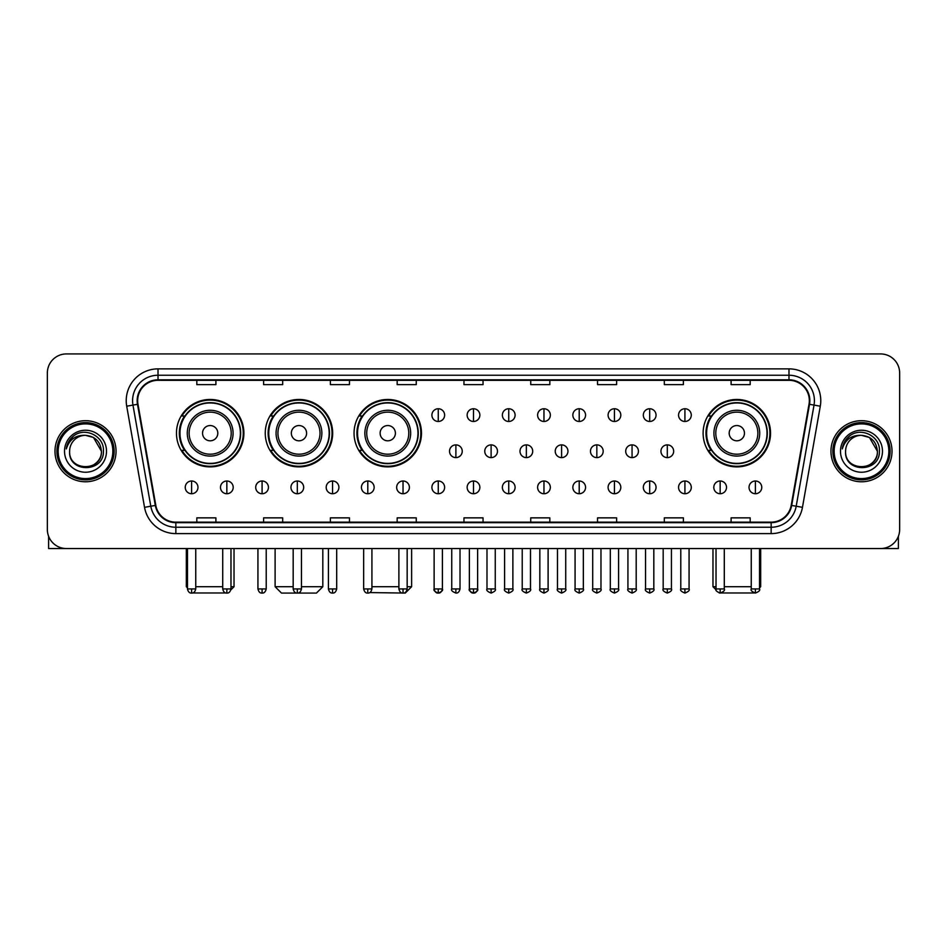 <?xml version="1.0" encoding="UTF-8"?>
<svg xmlns="http://www.w3.org/2000/svg" width="947" height="947" viewBox="0 0 947 947"><rect width="100%" height="100%" fill="white"/><g stroke="black" fill="none" stroke-linecap="round" stroke-linejoin="round"><path stroke-width="1.42" d="M703.112 433.17A33.713 33.713 0 0 0 736.825 466.883A33.713 33.713 0 0 0 770.538 433.17A33.713 33.713 0 0 0 736.825 399.468A33.713 33.713 0 0 0 703.112 433.17M354.048 433.17A33.713 33.713 0 0 0 387.761 466.883A33.713 33.713 0 0 0 421.474 433.17A33.713 33.713 0 0 0 387.761 399.468A33.713 33.713 0 0 0 354.048 433.17M265.255 433.17A33.713 33.713 0 0 0 298.968 466.883A33.713 33.713 0 0 0 332.681 433.17A33.713 33.713 0 0 0 298.968 399.468A33.713 33.713 0 0 0 265.255 433.17M176.462 433.17A33.713 33.713 0 0 0 210.175 466.883A33.713 33.713 0 0 0 243.888 433.17A33.713 33.713 0 0 0 210.175 399.468A33.713 33.713 0 0 0 176.462 433.17M184.547 450.346A30.849 30.849 0 0 1 184.547 416.005M273.34 450.346A30.849 30.849 0 0 1 273.34 416.005M362.133 450.346A30.849 30.849 0 0 1 362.133 416.005M711.197 450.346A30.849 30.849 0 0 1 711.197 416.005M47.35 373L47.35 529.468A19.082 19.082 0 0 0 66.432 548.55L880.568 548.55A19.082 19.082 0 0 0 899.65 529.468L899.65 373A19.082 19.082 0 0 0 880.568 353.929L66.432 353.929A19.082 19.082 0 0 0 47.35 373L47.35 529.468M54.985 451.234A30.529 30.529 0 0 0 85.514 481.774A30.529 30.529 0 0 0 116.043 451.234A30.529 30.529 0 0 0 85.514 420.705A30.529 30.529 0 0 0 54.985 451.234A30.529 30.529 0 0 0 85.514 481.774A30.529 30.529 0 0 0 116.043 451.234A30.529 30.529 0 0 0 85.514 420.705A30.529 30.529 0 0 0 54.985 451.234M830.957 451.234A30.529 30.529 0 0 0 861.486 481.774A30.529 30.529 0 0 0 892.015 451.234A30.529 30.529 0 0 0 861.486 420.705A30.529 30.529 0 0 0 830.957 451.234A30.529 30.529 0 0 0 861.486 481.774A30.529 30.529 0 0 0 892.015 451.234A30.529 30.529 0 0 0 861.486 420.705A30.529 30.529 0 0 0 830.957 451.234M137.67 400.676A20.349 20.349 0 0 1 158.019 380.315L788.981 380.315A20.349 20.349 0 0 1 809.022 404.203L791.195 505.343A20.349 20.349 0 0 1 771.142 522.152L175.858 522.152A20.349 20.349 0 0 1 155.805 505.343L137.978 404.203A20.349 20.349 0 0 1 137.67 400.676M137.161 400.676A20.858 20.858 0 0 0 137.481 404.298L155.308 505.426A20.858 20.858 0 0 0 175.858 522.661L771.142 522.661A20.858 20.858 0 0 0 791.692 505.426L809.519 404.298A20.858 20.858 0 0 0 788.981 379.806L158.019 379.806A20.858 20.858 0 0 0 137.161 400.676M126.709 406.192A31.807 31.807 0 0 1 158.019 368.868L788.981 368.868A31.807 31.807 0 0 1 820.291 406.192L802.464 507.332A31.807 31.807 0 0 1 771.142 533.611L175.858 533.611A31.807 31.807 0 0 1 144.536 507.332L126.709 406.192L132.971 405.091A25.439 25.439 0 0 1 158.019 375.237L788.981 375.237A25.439 25.439 0 0 1 814.029 405.091L796.202 506.219A25.439 25.439 0 0 1 771.142 527.242L175.858 527.242A25.439 25.439 0 0 1 150.798 506.219L132.971 405.091A25.439 25.439 0 0 1 132.58 400.676M880.568 353.929L66.432 353.929M66.432 548.55L880.568 548.55M899.65 529.468L899.65 373M791.692 505.426L796.202 506.219L814.029 405.091L820.291 406.192M463.959 380.315L463.959 384.624L483.041 384.624L483.041 380.315M397.172 380.315L397.172 384.624L416.254 384.624L416.254 380.315M330.385 380.315L330.385 384.624L349.467 384.624L349.467 380.315M263.609 380.315L263.609 384.624L282.691 384.624L282.691 380.315M196.822 380.315L196.822 384.624L215.904 384.624L215.904 380.315M530.746 380.315L530.746 384.624L549.828 384.624L549.828 380.315M597.533 380.315L597.533 384.624L616.615 384.624L616.615 380.315M664.309 380.315L664.309 384.624L683.391 384.624L683.391 380.315M731.096 380.315L731.096 384.624L750.178 384.624L750.178 380.315M483.041 522.152L483.041 517.855L463.959 517.855L463.959 522.152M416.254 522.152L416.254 517.855L397.172 517.855L397.172 522.152M349.467 522.152L349.467 517.855L330.385 517.855L330.385 522.152M282.691 522.152L282.691 517.855L263.609 517.855L263.609 522.152M215.904 522.152L215.904 517.855L196.822 517.855L196.822 522.152M549.828 522.152L549.828 517.855L530.746 517.855L530.746 522.152M616.615 522.152L616.615 517.855L597.533 517.855L597.533 522.152M683.391 522.152L683.391 517.855L664.309 517.855L664.309 522.152M750.178 522.152L750.178 517.855L731.096 517.855L731.096 522.152M48.617 536.322L48.617 548.55L122.4 548.55M112.859 451.234A27.345 27.345 0 0 0 85.514 423.889A27.345 27.345 0 0 0 58.158 451.234A27.345 27.345 0 0 0 85.514 478.59A27.345 27.345 0 0 0 112.859 451.234M114.137 451.234A28.623 28.623 0 0 0 85.514 422.611A28.623 28.623 0 0 0 56.891 451.234A28.623 28.623 0 0 0 85.514 479.857A28.623 28.623 0 0 0 114.137 451.234M101.412 451.234C100.465 441.574 95.174 436.283 85.514 435.336L93.469 437.467L101.412 451.234L93.469 437.467L85.514 435.336L93.469 437.467L101.412 451.234L93.469 437.467L85.514 435.336L93.469 437.467L101.412 451.234C102.383 471.748 68.634 471.748 69.616 451.234C68.196 473.311 104.17 472.813 103.424 451.234C104.608 436.094 84.757 426.47 73.321 436.224C69.332 439.55 67 443.788 66.314 448.925C69.309 439.455 75.713 434.922 85.514 435.336L93.469 437.467L101.412 451.234C102.383 471.748 68.634 471.748 69.616 451.234C68.634 471.748 102.383 471.748 101.412 451.234C102.383 471.748 68.634 471.748 69.616 451.234C68.634 471.748 102.383 471.748 101.412 451.234C102.383 471.748 68.634 471.748 69.616 451.234C68.634 471.748 102.383 471.748 101.412 451.234C102.383 471.748 68.634 471.748 69.616 451.234C68.634 471.748 102.383 471.748 101.412 451.234C102.383 471.748 68.634 471.748 69.616 451.234C68.634 471.748 102.383 471.748 101.412 451.234C102.383 471.748 68.634 471.748 69.616 451.234C68.634 471.748 102.383 471.748 101.412 451.234C102.383 471.748 68.634 471.748 69.616 451.234A15.898 15.898 0 0 1 85.514 435.336L93.469 437.467L101.412 451.234C102.051 463.58 86.177 471.784 76.494 464.338M64.526 451.234A20.988 20.988 0 0 0 85.514 472.233A20.988 20.988 0 0 0 106.502 451.234A20.988 20.988 0 0 0 85.514 430.246A20.988 20.988 0 0 0 64.526 451.234M73.31 436.224L68.622 441.799M68.338 442.344L68.752 441.574L68.338 442.344M227.777 592.964L192.572 592.964M195.745 586.714L222.711 586.714M230.973 586.714L234.027 586.714L230.867 589.874M217.81 433.17A7.635 7.635 0 0 0 210.175 425.546A7.635 7.635 0 0 0 202.54 433.17A7.635 7.635 0 0 0 210.175 440.805A7.635 7.635 0 0 0 217.81 433.17M233.08 433.17A22.894 22.894 0 0 0 210.175 410.276A22.894 22.894 0 0 0 187.281 433.17A22.894 22.894 0 0 0 210.175 456.075A22.894 22.894 0 0 0 233.08 433.17A22.894 22.894 0 0 1 210.175 456.075A22.894 22.894 0 0 1 187.281 433.17M240.384 433.17A30.209 30.209 0 0 0 210.175 402.96A30.209 30.209 0 0 0 179.966 433.17A30.209 30.209 0 0 0 210.175 463.391A30.209 30.209 0 0 0 240.384 433.17M186.322 548.55L186.322 586.714L187.47 586.714M243.249 433.17A33.074 33.074 0 0 1 181.907 450.346L184.973 450.346A30.493 30.493 0 0 0 230.358 456.04A30.493 30.493 0 0 0 230.358 410.311A30.493 30.493 0 0 0 184.973 416.005L181.907 416.005A33.074 33.074 0 0 1 243.249 433.17M301.454 586.714L322.82 586.714L316.464 593.071L281.484 593.071L275.115 586.714L293.179 586.714M306.603 433.17A7.635 7.635 0 0 0 298.968 425.546A7.635 7.635 0 0 0 291.333 433.17A7.635 7.635 0 0 0 298.968 440.805A7.635 7.635 0 0 0 306.603 433.17M321.862 433.17A22.894 22.894 0 0 0 298.968 410.276A22.894 22.894 0 0 0 276.074 433.17A22.894 22.894 0 0 0 298.968 456.075A22.894 22.894 0 0 0 321.862 433.17A22.894 22.894 0 0 1 298.968 456.075A22.894 22.894 0 0 1 276.074 433.17M329.177 433.17A30.209 30.209 0 0 0 298.968 402.96A30.209 30.209 0 0 0 268.759 433.17A30.209 30.209 0 0 0 298.968 463.391A30.209 30.209 0 0 0 329.177 433.17M332.042 433.17A33.074 33.074 0 0 1 270.7 450.346L273.766 450.346A30.493 30.493 0 0 0 319.151 456.04A30.493 30.493 0 0 0 319.151 410.311A30.493 30.493 0 0 0 273.766 416.005L270.7 416.005A33.074 33.074 0 0 1 332.042 433.17M407.163 586.714L411.614 586.714L405.257 593.071L369.768 592.573M371.922 586.714L398.888 586.714M395.396 433.17A7.635 7.635 0 0 0 387.761 425.546A7.635 7.635 0 0 0 380.126 433.17A7.635 7.635 0 0 0 387.761 440.805A7.635 7.635 0 0 0 395.396 433.17M410.655 433.17A22.894 22.894 0 0 0 387.761 410.276A22.894 22.894 0 0 0 364.867 433.17A22.894 22.894 0 0 0 387.761 456.075A22.894 22.894 0 0 0 410.655 433.17A22.894 22.894 0 0 1 387.761 456.075A22.894 22.894 0 0 1 364.867 433.17M417.97 433.17A30.209 30.209 0 0 0 387.761 402.96A30.209 30.209 0 0 0 357.552 433.17A30.209 30.209 0 0 0 387.761 463.391A30.209 30.209 0 0 0 417.97 433.17M420.835 433.17A33.074 33.074 0 0 1 359.493 450.346L362.559 450.346A30.493 30.493 0 0 0 407.944 456.04A30.493 30.493 0 0 0 407.944 410.311A30.493 30.493 0 0 0 362.559 416.005L359.493 416.005A33.074 33.074 0 0 1 420.835 433.17M754.428 592.964L719.223 592.964M724.289 586.714L751.255 586.714M759.53 586.714L760.678 586.714L759.53 587.862M744.46 433.17A7.635 7.635 0 0 0 736.825 425.546A7.635 7.635 0 0 0 729.19 433.17A7.635 7.635 0 0 0 736.825 440.805A7.635 7.635 0 0 0 744.46 433.17M759.719 433.17A22.894 22.894 0 0 0 736.825 410.276A22.894 22.894 0 0 0 713.92 433.17A22.894 22.894 0 0 0 736.825 456.075A22.894 22.894 0 0 0 759.719 433.17A22.894 22.894 0 0 1 736.825 456.075A22.894 22.894 0 0 1 713.92 433.17M767.034 433.17A30.209 30.209 0 0 0 736.825 402.96A30.209 30.209 0 0 0 706.616 433.17A30.209 30.209 0 0 0 736.825 463.391A30.209 30.209 0 0 0 767.034 433.17M712.973 548.55L712.973 586.714L716.027 586.714M769.899 433.17A33.074 33.074 0 0 1 708.557 450.346L711.623 450.346A30.493 30.493 0 0 0 756.996 456.04A30.493 30.493 0 0 0 756.996 410.311A30.493 30.493 0 0 0 711.623 416.005L708.557 416.005A33.074 33.074 0 0 1 769.899 433.17M438.26 408.749A6.357 6.357 0 0 0 431.903 415.106A6.357 6.357 0 0 0 438.26 421.474A6.357 6.357 0 0 0 444.628 415.106A6.357 6.357 0 0 0 438.26 408.749L438.26 421.474A6.357 6.357 0 0 0 444.628 415.106A6.357 6.357 0 0 0 438.26 408.749M473.5 408.749A6.357 6.357 0 0 0 467.143 415.106A6.357 6.357 0 0 0 473.5 421.474A6.357 6.357 0 0 0 479.857 415.106A6.357 6.357 0 0 0 473.5 408.749L473.5 421.474A6.357 6.357 0 0 0 479.857 415.106A6.357 6.357 0 0 0 473.5 408.749M508.74 408.749A6.357 6.357 0 0 0 502.372 415.106A6.357 6.357 0 0 0 508.74 421.474A6.357 6.357 0 0 0 515.097 415.106A6.357 6.357 0 0 0 508.74 408.749L508.74 421.474A6.357 6.357 0 0 0 515.097 415.106A6.357 6.357 0 0 0 508.74 408.749M543.969 408.749A6.357 6.357 0 0 0 537.612 415.106A6.357 6.357 0 0 0 543.969 421.474A6.357 6.357 0 0 0 550.337 415.106A6.357 6.357 0 0 0 543.969 408.749L543.969 421.474A6.357 6.357 0 0 0 550.337 415.106A6.357 6.357 0 0 0 543.969 408.749M579.209 408.749A6.357 6.357 0 0 0 572.852 415.106A6.357 6.357 0 0 0 579.209 421.474A6.357 6.357 0 0 0 585.566 415.106A6.357 6.357 0 0 0 579.209 408.749L579.209 421.474A6.357 6.357 0 0 0 585.566 415.106A6.357 6.357 0 0 0 579.209 408.749M614.449 408.749A6.357 6.357 0 0 0 608.092 415.106A6.357 6.357 0 0 0 614.449 421.474A6.357 6.357 0 0 0 620.806 415.106A6.357 6.357 0 0 0 614.449 408.749L614.449 421.474A6.357 6.357 0 0 0 620.806 415.106A6.357 6.357 0 0 0 614.449 408.749M649.689 408.749A6.357 6.357 0 0 0 643.321 415.106A6.357 6.357 0 0 0 649.689 421.474A6.357 6.357 0 0 0 656.046 415.106A6.357 6.357 0 0 0 649.689 408.749L649.689 421.474A6.357 6.357 0 0 0 656.046 415.106A6.357 6.357 0 0 0 649.689 408.749M684.918 408.749A6.357 6.357 0 0 0 678.561 415.106A6.357 6.357 0 0 0 684.918 421.474A6.357 6.357 0 0 0 691.286 415.106A6.357 6.357 0 0 0 684.918 408.749L684.918 421.474A6.357 6.357 0 0 0 691.286 415.106A6.357 6.357 0 0 0 684.918 408.749M455.886 444.877A6.357 6.357 0 0 0 449.517 451.234A6.357 6.357 0 0 0 455.886 457.602A6.357 6.357 0 0 0 462.243 451.234A6.357 6.357 0 0 0 455.886 444.877L455.886 457.602A6.357 6.357 0 0 0 462.243 451.234A6.357 6.357 0 0 0 455.886 444.877M491.114 444.877A6.357 6.357 0 0 0 484.757 451.234A6.357 6.357 0 0 0 491.114 457.602A6.357 6.357 0 0 0 497.483 451.234A6.357 6.357 0 0 0 491.114 444.877L491.114 457.602A6.357 6.357 0 0 0 497.483 451.234A6.357 6.357 0 0 0 491.114 444.877M526.354 444.877A6.357 6.357 0 0 0 519.998 451.234A6.357 6.357 0 0 0 526.354 457.602A6.357 6.357 0 0 0 532.711 451.234A6.357 6.357 0 0 0 526.354 444.877L526.354 457.602A6.357 6.357 0 0 0 532.711 451.234A6.357 6.357 0 0 0 526.354 444.877M561.595 444.877A6.357 6.357 0 0 0 555.226 451.234A6.357 6.357 0 0 0 561.595 457.602A6.357 6.357 0 0 0 567.951 451.234A6.357 6.357 0 0 0 561.595 444.877L561.595 457.602A6.357 6.357 0 0 0 567.951 451.234A6.357 6.357 0 0 0 561.595 444.877M596.835 444.877A6.357 6.357 0 0 0 590.466 451.234A6.357 6.357 0 0 0 596.835 457.602A6.357 6.357 0 0 0 603.192 451.234A6.357 6.357 0 0 0 596.835 444.877L596.835 457.602A6.357 6.357 0 0 0 603.192 451.234A6.357 6.357 0 0 0 596.835 444.877M632.063 444.877A6.357 6.357 0 0 0 625.707 451.234A6.357 6.357 0 0 0 632.063 457.602A6.357 6.357 0 0 0 638.432 451.234A6.357 6.357 0 0 0 632.063 444.877L632.063 457.602A6.357 6.357 0 0 0 638.432 451.234A6.357 6.357 0 0 0 632.063 444.877M667.304 444.877A6.357 6.357 0 0 0 660.947 451.234A6.357 6.357 0 0 0 667.304 457.602A6.357 6.357 0 0 0 673.66 451.234A6.357 6.357 0 0 0 667.304 444.877L667.304 457.602A6.357 6.357 0 0 0 673.66 451.234A6.357 6.357 0 0 0 667.304 444.877M191.602 481.005A6.357 6.357 0 0 0 185.245 487.362A6.357 6.357 0 0 0 191.602 493.73A6.357 6.357 0 0 0 197.97 487.362A6.357 6.357 0 0 0 191.602 481.005L191.602 493.73A6.357 6.357 0 0 0 197.97 487.362A6.357 6.357 0 0 0 191.602 481.005M226.842 481.005A6.357 6.357 0 0 0 220.485 487.362A6.357 6.357 0 0 0 226.842 493.73A6.357 6.357 0 0 0 233.199 487.362A6.357 6.357 0 0 0 226.842 481.005L226.842 493.73A6.357 6.357 0 0 0 233.199 487.362A6.357 6.357 0 0 0 226.842 481.005M262.082 481.005A6.357 6.357 0 0 0 255.714 487.362A6.357 6.357 0 0 0 262.082 493.73A6.357 6.357 0 0 0 268.439 487.362A6.357 6.357 0 0 0 262.082 481.005L262.082 493.73A6.357 6.357 0 0 0 268.439 487.362A6.357 6.357 0 0 0 262.082 481.005M297.311 481.005A6.357 6.357 0 0 0 290.954 487.362A6.357 6.357 0 0 0 297.311 493.73A6.357 6.357 0 0 0 303.679 487.362A6.357 6.357 0 0 0 297.311 481.005L297.311 493.73A6.357 6.357 0 0 0 303.679 487.362A6.357 6.357 0 0 0 297.311 481.005M332.551 481.005A6.357 6.357 0 0 0 326.194 487.362A6.357 6.357 0 0 0 332.551 493.73A6.357 6.357 0 0 0 338.908 487.362A6.357 6.357 0 0 0 332.551 481.005L332.551 493.73A6.357 6.357 0 0 0 338.908 487.362A6.357 6.357 0 0 0 332.551 481.005M367.791 481.005A6.357 6.357 0 0 0 361.434 487.362A6.357 6.357 0 0 0 367.791 493.73A6.357 6.357 0 0 0 374.148 487.362A6.357 6.357 0 0 0 367.791 481.005L367.791 493.73A6.357 6.357 0 0 0 374.148 487.362A6.357 6.357 0 0 0 367.791 481.005M403.031 481.005A6.357 6.357 0 0 0 396.663 487.362A6.357 6.357 0 0 0 403.031 493.73A6.357 6.357 0 0 0 409.388 487.362A6.357 6.357 0 0 0 403.031 481.005L403.031 493.73A6.357 6.357 0 0 0 409.388 487.362A6.357 6.357 0 0 0 403.031 481.005M438.26 481.005A6.357 6.357 0 0 0 431.903 487.362A6.357 6.357 0 0 0 438.26 493.73A6.357 6.357 0 0 0 444.628 487.362A6.357 6.357 0 0 0 438.26 481.005L438.26 493.73A6.357 6.357 0 0 0 444.628 487.362A6.357 6.357 0 0 0 438.26 481.005M473.5 481.005A6.357 6.357 0 0 0 467.143 487.362A6.357 6.357 0 0 0 473.5 493.73A6.357 6.357 0 0 0 479.857 487.362A6.357 6.357 0 0 0 473.5 481.005L473.5 493.73A6.357 6.357 0 0 0 479.857 487.362A6.357 6.357 0 0 0 473.5 481.005M508.74 481.005A6.357 6.357 0 0 0 502.372 487.362A6.357 6.357 0 0 0 508.74 493.73A6.357 6.357 0 0 0 515.097 487.362A6.357 6.357 0 0 0 508.74 481.005L508.74 493.73A6.357 6.357 0 0 0 515.097 487.362A6.357 6.357 0 0 0 508.74 481.005M543.969 481.005A6.357 6.357 0 0 0 537.612 487.362A6.357 6.357 0 0 0 543.969 493.73A6.357 6.357 0 0 0 550.337 487.362A6.357 6.357 0 0 0 543.969 481.005L543.969 493.73A6.357 6.357 0 0 0 550.337 487.362A6.357 6.357 0 0 0 543.969 481.005M579.209 481.005A6.357 6.357 0 0 0 572.852 487.362A6.357 6.357 0 0 0 579.209 493.73A6.357 6.357 0 0 0 585.566 487.362A6.357 6.357 0 0 0 579.209 481.005L579.209 493.73A6.357 6.357 0 0 0 585.566 487.362A6.357 6.357 0 0 0 579.209 481.005M614.449 481.005A6.357 6.357 0 0 0 608.092 487.362A6.357 6.357 0 0 0 614.449 493.73A6.357 6.357 0 0 0 620.806 487.362A6.357 6.357 0 0 0 614.449 481.005L614.449 493.73A6.357 6.357 0 0 0 620.806 487.362A6.357 6.357 0 0 0 614.449 481.005M649.689 481.005A6.357 6.357 0 0 0 643.321 487.362A6.357 6.357 0 0 0 649.689 493.73A6.357 6.357 0 0 0 656.046 487.362A6.357 6.357 0 0 0 649.689 481.005L649.689 493.73A6.357 6.357 0 0 0 656.046 487.362A6.357 6.357 0 0 0 649.689 481.005M684.918 481.005A6.357 6.357 0 0 0 678.561 487.362A6.357 6.357 0 0 0 684.918 493.73A6.357 6.357 0 0 0 691.286 487.362A6.357 6.357 0 0 0 684.918 481.005L684.918 493.73A6.357 6.357 0 0 0 691.286 487.362A6.357 6.357 0 0 0 684.918 481.005M720.158 481.005A6.357 6.357 0 0 0 713.801 487.362A6.357 6.357 0 0 0 720.158 493.73A6.357 6.357 0 0 0 726.515 487.362A6.357 6.357 0 0 0 720.158 481.005L720.158 493.73A6.357 6.357 0 0 0 726.515 487.362A6.357 6.357 0 0 0 720.158 481.005M755.398 481.005A6.357 6.357 0 0 0 749.03 487.362A6.357 6.357 0 0 0 755.398 493.73A6.357 6.357 0 0 0 761.755 487.362A6.357 6.357 0 0 0 755.398 481.005L755.398 493.73A6.357 6.357 0 0 0 761.755 487.362A6.357 6.357 0 0 0 755.398 481.005M898.383 536.322L898.383 548.55L824.6 548.55M888.842 451.234A27.345 27.345 0 0 0 861.486 423.889A27.345 27.345 0 0 0 834.141 451.234A27.345 27.345 0 0 0 861.486 478.59A27.345 27.345 0 0 0 888.842 451.234M890.109 451.234A28.623 28.623 0 0 0 861.486 422.611A28.623 28.623 0 0 0 832.863 451.234A28.623 28.623 0 0 0 861.486 479.857A28.623 28.623 0 0 0 890.109 451.234M845.588 451.234A15.898 15.898 0 0 1 861.486 435.336L869.441 437.467L877.384 451.234L869.441 437.467L861.486 435.336L869.441 437.467L877.384 451.234L869.441 437.467L861.486 435.336L869.441 437.467L877.384 451.234L869.441 437.467L861.486 435.336L869.441 437.467L877.384 451.234C878.366 471.748 844.617 471.748 845.588 451.234C844.168 473.311 880.142 472.813 879.396 451.234C880.58 436.094 860.728 426.47 849.293 436.224C845.304 439.55 842.972 443.788 842.285 448.925C845.28 439.455 851.684 434.922 861.486 435.336L869.441 437.467L877.384 451.234C878.366 471.748 844.617 471.748 845.588 451.234C844.617 471.748 878.366 471.748 877.384 451.234C878.366 471.748 844.617 471.748 845.588 451.234C844.617 471.748 878.366 471.748 877.384 451.234C878.366 471.748 844.617 471.748 845.588 451.234C844.617 471.748 878.366 471.748 877.384 451.234C878.366 471.748 844.617 471.748 845.588 451.234C844.617 471.748 878.366 471.748 877.384 451.234C878.366 471.748 844.617 471.748 845.588 451.234C844.617 471.748 878.366 471.748 877.384 451.234C878.023 463.58 862.149 471.784 852.466 464.338M861.486 435.336C871.145 436.283 876.449 441.574 877.384 451.234M840.498 451.234A20.988 20.988 0 0 0 861.486 472.233A20.988 20.988 0 0 0 882.474 451.234A20.988 20.988 0 0 0 861.486 430.246A20.988 20.988 0 0 0 840.498 451.234M849.293 436.224L844.606 441.799M844.31 442.344L844.736 441.574L844.31 442.344M788.981 368.868L788.981 379.806M132.971 405.091L137.481 404.298M175.858 533.611L175.858 522.661M771.142 522.661L771.142 533.611M144.536 507.332L155.308 505.426M809.519 404.298L814.029 405.091M158.019 368.868L158.019 379.806M796.202 506.219L802.464 507.332M231.21 433.17A21.035 21.035 0 0 0 210.175 412.134A21.035 21.035 0 0 0 189.14 433.17A21.035 21.035 0 0 0 210.175 454.205A21.035 21.035 0 0 0 231.21 433.17M320.003 433.17A21.035 21.035 0 0 0 298.968 412.134A21.035 21.035 0 0 0 277.933 433.17A21.035 21.035 0 0 0 298.968 454.205A21.035 21.035 0 0 0 320.003 433.17M408.796 433.17A21.035 21.035 0 0 0 387.761 412.134A21.035 21.035 0 0 0 366.726 433.17A21.035 21.035 0 0 0 387.761 454.205A21.035 21.035 0 0 0 408.796 433.17M757.86 433.17A21.035 21.035 0 0 0 736.825 412.134A21.035 21.035 0 0 0 715.79 433.17A21.035 21.035 0 0 0 736.825 454.205A21.035 21.035 0 0 0 757.86 433.17M455.886 588.939L451.743 588.939C450.914 590.265 452.287 591.638 455.886 593.071L455.886 588.939L460.017 588.939L460.017 548.55M491.114 588.939L486.983 588.939C486.142 590.265 487.527 591.638 491.114 593.071L491.114 588.939L495.257 588.939L495.257 548.55M526.354 588.939L522.223 588.939C521.383 590.265 522.756 591.638 526.354 593.071L526.354 588.939L530.486 588.939L530.486 548.55M561.595 588.939L557.463 588.939C556.623 590.265 557.996 591.638 561.595 593.071L561.595 588.939L565.726 588.939L565.726 548.55M596.835 588.939L592.692 588.939C591.851 590.265 593.236 591.638 596.835 593.071L596.835 588.939L600.966 588.939L600.966 548.55M632.063 588.939L627.932 588.939C627.092 590.265 628.477 591.638 632.063 593.071L632.063 588.939L636.195 588.939L636.195 548.55M667.304 588.939L663.172 588.939C662.332 590.265 663.705 591.638 667.304 593.071L667.304 588.939L671.435 588.939L671.435 548.55M191.602 588.939L187.47 588.939C188.193 591.887 189.566 593.272 191.602 593.071L191.602 588.939L195.745 588.939L195.745 548.55M226.842 588.939L222.711 588.939C223.433 591.887 224.806 593.272 226.842 593.071L226.842 588.939L230.973 588.939L230.973 548.55M262.082 588.939L257.939 588.939C258.661 591.887 260.046 593.272 262.082 593.071L262.082 588.939L266.214 588.939L266.214 548.55M297.311 588.939L293.179 588.939C293.901 591.887 295.286 593.272 297.311 593.071L297.311 588.939L301.454 588.939L301.454 548.55M332.551 588.939L328.42 588.939C329.142 591.887 330.515 593.272 332.551 593.071L332.551 588.939L336.682 588.939L336.682 548.55M367.791 588.939L363.66 588.939C364.382 591.887 365.755 593.272 367.791 593.071L367.791 588.939L371.922 588.939L371.922 548.55M403.031 588.939L398.888 588.939C399.61 591.887 400.995 593.272 403.031 593.071L403.031 588.939L407.163 588.939L407.163 548.55M438.26 588.939L434.128 588.939C433.288 590.265 434.673 591.638 438.26 593.071L438.26 588.939L442.403 588.939C443.232 590.265 441.858 591.638 438.26 593.071C436.224 593.272 434.851 591.887 434.128 588.939L434.128 548.55M473.5 588.939L469.369 588.939C468.528 590.265 469.901 591.638 473.5 593.071L473.5 588.939L477.631 588.939C478.472 590.265 477.099 591.638 473.5 593.071C471.464 593.272 470.091 591.887 469.369 588.939L469.369 548.55M508.74 588.939L504.597 588.939C503.768 590.265 505.142 591.638 508.74 593.071L508.74 588.939L512.872 588.939L512.872 548.55L512.872 588.939C513.712 590.265 512.327 591.638 508.74 593.071M543.969 588.939L539.837 588.939L539.837 548.55L539.837 588.939C538.997 590.265 540.382 591.638 543.969 593.071L543.969 588.939L548.112 588.939L548.112 548.55M579.209 588.939L575.078 588.939C574.237 590.265 575.61 591.638 579.209 593.071L579.209 588.939L583.34 588.939L583.34 548.55M614.449 588.939L610.318 588.939C609.477 590.265 610.851 591.638 614.449 593.071L614.449 588.939L618.58 588.939L618.58 548.55M649.689 588.939L645.546 588.939C644.706 590.265 646.091 591.638 649.689 593.071L649.689 588.939L653.821 588.939L653.821 548.55M684.918 588.939L680.786 588.939C679.946 590.265 681.331 591.638 684.918 593.071L684.918 588.939L689.061 588.939L689.061 548.55M720.158 588.939L716.027 588.939C715.186 590.265 716.559 591.638 720.158 593.071L720.158 588.939L724.289 588.939L724.289 548.55M755.398 588.939L751.255 588.939C750.426 590.265 751.8 591.638 755.398 593.071L755.398 588.939L759.53 588.939L759.53 548.55M234.027 548.55L234.027 586.714M187.47 587.862L186.322 586.714M322.82 548.55L322.82 586.714M275.115 548.55L275.115 586.714M411.614 548.55L411.614 586.714M760.678 548.55L760.678 586.714M716.133 589.874L712.973 586.714M451.743 588.939L451.743 548.55M460.017 588.939C459.295 591.887 457.922 593.272 455.886 593.071M486.983 588.939L486.983 548.55M495.257 588.939C496.086 590.265 494.713 591.638 491.114 593.071M522.223 588.939L522.223 548.55M530.486 588.939C531.326 590.265 529.953 591.638 526.354 593.071M557.463 588.939L557.463 548.55M565.726 588.939C566.566 590.265 565.181 591.638 561.595 593.071M592.692 588.939L592.692 548.55M600.966 588.939C601.807 590.265 600.422 591.638 596.835 593.071M627.932 588.939L627.932 548.55M636.195 588.939C637.035 590.265 635.662 591.638 632.063 593.071M663.172 588.939L663.172 548.55M671.435 588.939C672.275 590.265 670.902 591.638 667.304 593.071M187.47 588.939L187.47 548.55M195.745 588.939C195.023 591.887 193.638 593.272 191.602 593.071M222.711 588.939L222.711 548.55M230.973 588.939C230.251 591.887 228.878 593.272 226.842 593.071M257.939 588.939L257.939 548.55M266.214 588.939C265.491 591.887 264.118 593.272 262.082 593.071M293.179 588.939L293.179 548.55M301.454 588.939C300.732 591.887 299.347 593.272 297.311 593.071M328.42 588.939L328.42 548.55M336.682 588.939C335.96 591.887 334.587 593.272 332.551 593.071M363.66 588.939L363.66 548.55M371.922 588.939C371.2 591.887 369.827 593.272 367.791 593.071M398.888 588.939L398.888 548.55M407.163 588.939C406.441 591.887 405.056 593.272 403.031 593.071M438.26 593.071C440.296 593.272 441.681 591.887 442.403 588.939L442.403 548.55M473.5 593.071C475.536 593.272 476.909 591.887 477.631 588.939L477.631 548.55M504.597 588.939L504.597 548.55M548.112 588.939C548.952 590.265 547.567 591.638 543.969 593.071M575.078 588.939L575.078 548.55M583.34 588.939C584.181 590.265 582.807 591.638 579.209 593.071M610.318 588.939L610.318 548.55M618.58 588.939C619.421 590.265 618.048 591.638 614.449 593.071M645.546 588.939L645.546 548.55M653.821 588.939C654.661 590.265 653.276 591.638 649.689 593.071M680.786 588.939L680.786 548.55M689.061 588.939C689.889 590.265 688.516 591.638 684.918 593.071M716.027 588.939L716.027 548.55M724.289 588.939C725.13 590.265 723.757 591.638 720.158 593.071M751.255 588.939L751.255 548.55M759.53 588.939C760.37 590.265 758.985 591.638 755.398 593.071"/></g></svg>
